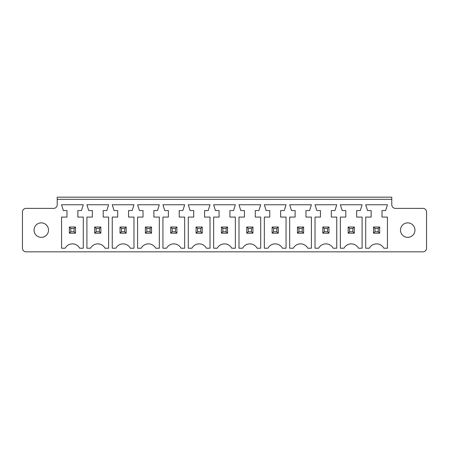 <?xml version="1.0" encoding="UTF-8"?>
<svg xmlns="http://www.w3.org/2000/svg" width="449" height="449" viewBox="0 0 449 449"><rect width="100%" height="100%" fill="white"/><g stroke="black" fill="none" stroke-linecap="round" stroke-linejoin="round"><path stroke-width="0.67" d="M26.07 251.838L422.93 251.838A3.62 3.62 0 0 0 426.55 248.218L426.55 212.007A3.62 3.62 0 0 0 422.93 208.387L395.412 208.387A3.62 3.62 0 0 1 391.786 204.766L391.786 199.334L57.214 199.334L57.214 204.766A3.62 3.62 0 0 1 53.588 208.387L26.07 208.387A3.62 3.62 0 0 0 22.45 212.007L22.45 248.218A3.62 3.62 0 0 0 26.07 251.838M112.25 248.218L112.25 217.075L117.683 217.075L117.683 210.559L114.063 210.559L112.25 204.766L133.976 204.766L132.163 210.559L128.543 210.559L128.543 217.075L133.976 217.075L133.976 248.218L130.356 248.218A8.205 8.205 0 0 0 115.87 248.218L112.25 248.218M137.596 217.075L143.029 217.075L143.029 210.559L139.409 210.559L137.596 204.766L159.322 204.766L157.515 210.559L153.889 210.559L153.889 217.075L159.322 217.075L159.322 248.218L155.702 248.218A8.205 8.205 0 0 0 141.216 248.218L137.596 248.218L137.596 217.075M168.375 217.075L168.375 210.559L164.755 210.559L162.942 204.766L184.668 204.766L182.861 210.559L179.235 210.559L179.235 217.075L184.668 217.075L184.668 248.218L181.048 248.218A8.205 8.205 0 0 0 166.562 248.218L162.942 248.218L162.942 217.075L168.375 217.075M208.207 210.559L204.587 210.559L204.587 217.075L210.014 217.075L210.014 248.218L206.394 248.218A8.205 8.205 0 0 0 191.914 248.218L188.288 248.218L188.288 217.075L193.721 217.075L193.721 210.559L190.101 210.559L188.288 204.766L210.014 204.766L208.207 210.559M244.413 217.075L244.413 210.559L240.793 210.559L238.986 204.766L260.712 204.766L258.899 210.559L255.279 210.559L255.279 217.075L260.712 217.075L260.712 248.218L257.086 248.218A8.205 8.205 0 0 0 242.606 248.218L238.986 248.218L238.986 217.075L244.413 217.075M219.067 217.075L219.067 210.559L215.447 210.559L213.64 204.766L235.36 204.766L233.553 210.559L229.933 210.559L229.933 217.075L235.36 217.075L235.36 248.218L231.74 248.218A8.205 8.205 0 0 0 217.26 248.218L213.64 248.218L213.64 217.075L219.067 217.075M293.298 248.218L289.678 248.218L289.678 217.075L295.111 217.075L295.111 210.559L291.485 210.559L289.678 204.766L311.404 204.766L309.591 210.559L305.971 210.559L305.971 217.075L311.404 217.075L311.404 248.218L307.784 248.218A8.205 8.205 0 0 0 293.298 248.218M286.058 217.075L286.058 248.218L282.438 248.218A8.205 8.205 0 0 0 267.952 248.218L264.332 248.218L264.332 217.075L269.765 217.075L269.765 210.559L266.139 210.559L264.332 204.766L286.058 204.766L284.245 210.559L280.625 210.559L280.625 217.075L286.058 217.075M103.197 217.075L108.63 217.075L108.63 248.218L105.01 248.218A8.205 8.205 0 0 0 90.524 248.218L86.904 248.218L86.904 217.075L92.337 217.075L92.337 210.559L88.711 210.559L86.904 204.766L108.63 204.766L106.817 210.559L103.197 210.559L103.197 217.075M66.985 210.559L63.365 210.559L61.558 204.766L83.284 204.766L81.471 210.559L77.851 210.559L77.851 217.075L83.284 217.075L83.284 248.218L79.664 248.218A8.205 8.205 0 0 0 65.178 248.218L61.558 248.218L61.558 217.075L66.985 217.075L66.985 210.559M367.529 210.559L365.716 204.766L387.442 204.766L385.635 210.559L382.015 210.559L382.015 217.075L387.442 217.075L387.442 248.218L383.822 248.218A8.205 8.205 0 0 0 369.336 248.218L365.716 248.218L365.716 217.075L371.149 217.075L371.149 210.559L367.529 210.559M336.75 204.766L334.937 210.559L331.317 210.559L331.317 217.075L336.75 217.075L336.75 248.218L333.13 248.218A8.205 8.205 0 0 0 318.644 248.218L315.024 248.218L315.024 217.075L320.457 217.075L320.457 210.559L316.837 210.559L315.024 204.766L336.75 204.766M356.663 210.559L356.663 217.075L362.096 217.075L362.096 248.218L358.476 248.218A8.205 8.205 0 0 0 343.99 248.218L340.37 248.218L340.37 217.075L345.803 217.075L345.803 210.559L342.183 210.559L340.37 204.766L362.096 204.766L360.289 210.559L356.663 210.559M391.786 199.334L391.786 197.162L57.214 197.162L57.214 199.334M48.52 230.113A7.24 7.24 0 0 0 37.66 223.843A7.24 7.24 0 0 0 37.66 236.382A7.24 7.24 0 0 0 48.52 230.113M414.96 230.113A7.24 7.24 0 0 0 404.1 223.843A7.24 7.24 0 0 0 404.1 236.382A7.24 7.24 0 0 0 414.96 230.113M120.035 227.037L126.191 227.037L126.191 233.188L120.035 233.188L120.035 227.037L121.483 228.485L124.743 228.485L124.743 231.74L126.191 233.188M151.537 227.037L145.381 227.037L145.381 233.188L151.537 233.188L151.537 227.037L150.089 228.485L150.089 231.74L151.537 233.188M176.884 227.037L176.884 233.188L170.727 233.188L170.727 227.037L176.884 227.037L175.436 228.485L175.436 231.74L176.884 233.188M202.23 227.037L202.23 233.188L196.073 233.188L196.073 227.037L202.23 227.037L200.782 228.485L200.782 231.74L202.23 233.188M252.927 227.037L246.77 227.037L246.77 233.188L252.927 233.188L252.927 227.037L251.474 228.485L251.474 231.74L252.927 233.188M227.576 227.037L221.424 227.037L221.424 233.188L227.576 233.188L227.576 227.037L226.128 228.485L226.128 231.74L227.576 233.188M297.463 227.037L303.619 227.037L303.619 233.188L297.463 233.188L297.463 227.037L298.911 228.485L302.171 228.485L302.171 231.74L303.619 233.188M278.273 227.037L272.116 227.037L272.116 233.188L278.273 233.188L278.273 227.037L276.825 228.485L276.825 231.74L278.273 233.188M100.845 227.037L100.845 233.188L94.688 233.188L94.688 227.037L100.845 227.037L99.397 228.485L99.397 231.74L100.845 233.188M75.499 227.037L75.499 233.188L69.342 233.188L69.342 227.037L75.499 227.037L74.051 228.485L74.051 231.74L75.499 233.188M379.658 227.037L373.501 227.037L373.501 233.188L379.658 233.188L379.658 227.037L378.21 228.485L378.21 231.74L379.658 233.188M328.965 227.037L328.965 233.188L322.809 233.188L322.809 227.037L328.965 227.037L327.517 228.485L327.517 231.74L328.965 233.188M354.312 227.037L348.155 227.037L348.155 233.188L354.312 233.188L354.312 227.037L352.863 228.485L352.863 231.74L354.312 233.188M126.191 227.037L124.743 228.485M121.483 228.485L121.483 231.74L120.035 233.188M121.483 231.74L124.743 231.74M145.381 227.037L146.829 228.485L146.829 231.74L145.381 233.188M146.829 231.74L150.089 231.74M146.829 228.485L150.089 228.485M170.727 227.037L172.175 228.485L175.436 228.485M172.175 228.485L172.175 231.74L170.727 233.188M172.175 231.74L175.436 231.74M196.073 227.037L197.526 228.485L200.782 228.485M197.526 228.485L197.526 231.74L196.073 233.188M197.526 231.74L200.782 231.74M246.77 227.037L248.218 228.485L248.218 231.74L246.77 233.188M248.218 231.74L251.474 231.74M248.218 228.485L251.474 228.485M221.424 227.037L222.872 228.485L222.872 231.74L221.424 233.188M222.872 231.74L226.128 231.74M222.872 228.485L226.128 228.485M303.619 227.037L302.171 228.485M298.911 228.485L298.911 231.74L297.463 233.188M298.911 231.74L302.171 231.74M272.116 227.037L273.564 228.485L273.564 231.74L272.116 233.188M273.564 231.74L276.825 231.74M273.564 228.485L276.825 228.485M94.688 227.037L96.137 228.485L99.397 228.485M96.137 228.485L96.137 231.74L94.688 233.188M96.137 231.74L99.397 231.74M69.342 227.037L70.79 228.485L74.051 228.485M70.79 228.485L70.79 231.74L69.342 233.188M70.79 231.74L74.051 231.74M373.501 227.037L374.949 228.485L374.949 231.74L373.501 233.188M374.949 231.74L378.21 231.74M374.949 228.485L378.21 228.485M322.809 227.037L324.257 228.485L327.517 228.485M324.257 228.485L324.257 231.74L322.809 233.188M324.257 231.74L327.517 231.74M348.155 227.037L349.603 228.485L349.603 231.74L348.155 233.188M349.603 231.74L352.863 231.74M349.603 228.485L352.863 228.485"/></g></svg>
